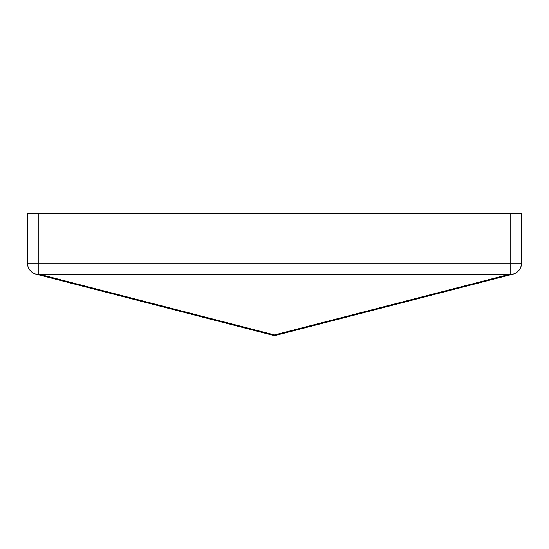 <?xml version="1.0" encoding="UTF-8"?>
<svg xmlns="http://www.w3.org/2000/svg" width="549" height="549" viewBox="0 0 549 549"><rect width="100%" height="100%" fill="white"/><g stroke="black" fill="none" stroke-linecap="round" stroke-linejoin="round"><path stroke-width="0.82" d="M27.45 213.685L27.45 263.095L38.855 263.095L38.855 274.136L510.145 274.136L274.5 334.952L38.855 274.136L510.145 274.136L510.145 263.095L38.855 263.095L38.855 213.685L510.145 213.685L510.145 263.095L38.855 263.095L38.855 213.685L27.45 213.685L27.45 263.095A11.405 11.405 0 0 0 36.001 274.136A11.405 11.405 0 0 1 27.45 263.095L38.855 263.095L38.855 274.136A11.405 7.933 104.5 0 1 36.001 274.136L38.855 274.136L274.5 334.952A11.405 7.933 75.5 0 0 277.348 334.952L512.999 274.136C518.352 272.4 521.2 268.715 521.55 263.095L521.55 213.685L27.45 213.685M521.55 263.095A11.405 11.405 0 0 1 512.999 274.136A11.405 7.933 -104.5 0 1 510.145 274.136L512.999 274.136L277.348 334.952L274.5 334.952L274.5 335.315A11.405 11.405 0 0 0 277.348 334.952A11.405 11.405 0 0 1 274.5 335.315L274.5 334.952L271.652 334.952L36.001 274.136L271.652 334.952A11.405 7.933 -75.5 0 0 274.5 334.952L510.145 274.136L510.145 263.095L521.55 263.095L521.55 213.685L510.145 213.685L510.145 263.095L521.55 263.095M271.652 334.952A11.405 11.405 0 0 0 274.5 335.315A11.405 11.405 0 0 1 271.652 334.952L273.052 335.13M275.948 335.13L277.348 334.952"/></g></svg>
